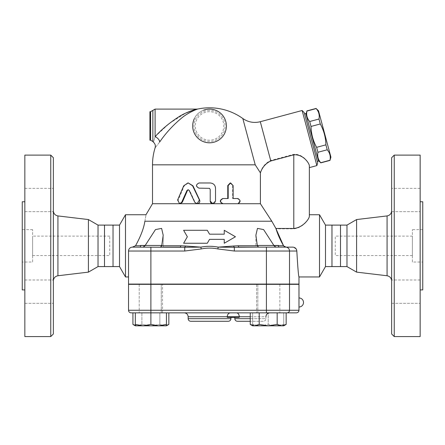 <?xml version="1.0" encoding="UTF-8"?>
<svg xmlns="http://www.w3.org/2000/svg" width="445" height="445" viewBox="0 0 445 445"><rect width="100%" height="100%" fill="white"/><g stroke="black" fill="none" stroke-linecap="round" stroke-linejoin="round"><path stroke-width="0.33" stroke-dasharray="2.23 1.67" d="M24.842 201.774L24.842 289.912L24.842 201.774M22.25 201.774L22.25 289.912M24.842 336.57L24.842 155.116M24.842 280L24.842 303.334L24.842 280L24.842 303.334L24.842 280L53.356 280L53.356 303.334L53.356 280L53.356 303.334L53.356 280L24.842 280M24.842 188.352L24.842 211.681L24.842 188.352L24.842 211.681L24.842 188.352L53.356 188.352L53.356 211.681L53.356 188.352L53.356 211.681L53.356 188.352L24.842 188.352M53.356 280.906L53.356 210.78L53.356 280.906M53.356 157.708L53.356 333.978M88.41 219.557L88.41 272.129M50.763 336.57L50.763 155.116M32.619 255.564L32.619 236.123L32.619 255.564L109.737 255.564L109.737 236.123L109.737 255.564M32.619 262.044L32.619 229.642L32.619 262.044L22.25 262.044L22.25 229.642L22.25 262.044M98.022 225.103L98.022 266.577M104.503 225.103L104.503 266.577M113.03 225.103L113.03 266.577M420.158 201.774L420.158 289.912L420.158 201.774M422.75 289.912L422.75 201.774M420.158 155.116L420.158 336.57M420.158 280L420.158 303.334L420.158 280L420.158 303.334L420.158 280L391.645 280L391.645 303.334L391.645 280L391.645 303.334L391.645 280L420.158 280M420.158 188.352L420.158 211.681L420.158 188.352L420.158 211.681L420.158 188.352L391.645 188.352L391.645 211.681L391.645 188.352L391.645 211.681L391.645 188.352L420.158 188.352M391.645 280.906L391.645 210.78L391.645 280.906M391.645 333.978L391.645 157.708M356.59 219.557L356.59 272.129M394.237 155.116L394.237 336.57M131.125 312.852A2.592 2.592 0 0 1 128.533 310.26L128.533 284.338L298.973 284.338M298.973 297.944L298.973 307.017M252.643 325.812L252.643 324.422L260.42 325.812L252.643 325.812L275.972 325.812L268.196 324.422L268.196 312.852L252.643 312.852L283.749 312.852L256.531 312.852L278.564 312.852L257.827 312.852L257.827 284.077L278.564 284.077L257.827 284.077L278.564 284.077L257.827 284.077L257.827 312.852L278.564 312.852L268.196 312.852L268.196 324.422L260.42 325.812L252.643 324.422L252.643 325.812L281.663 325.812L277.174 324.422L268.196 325.812L259.213 324.422L254.724 325.812L250.235 324.422M268.196 284.338L279.861 284.338L268.196 284.338M166.436 312.852L139.218 312.852L162.547 312.852L162.547 284.338L139.218 284.338L162.547 284.338L139.218 284.338L162.547 284.338L162.547 312.852L139.218 312.852L166.436 312.852L166.436 324.422L158.659 325.812L166.436 325.812L166.436 324.422M261.382 284.077L157.697 284.077L261.382 284.338M279.861 284.338L256.531 284.338L279.861 284.338L279.861 312.852L256.531 312.852L279.861 312.852L279.861 284.338M412.382 255.564L412.382 236.123L412.382 255.564L335.263 255.564L335.263 236.123L335.263 255.564M412.382 262.044L412.382 229.642L412.382 262.044L422.75 262.044L422.75 229.642L422.75 262.044M346.978 225.103L346.978 266.577M340.497 225.103L340.497 266.577M331.97 225.103L331.97 266.577M197.063 203.715L195.071 202.253L189.637 190.46L188.313 189.754M179.635 203.715L180.303 203.715C178.489 203.326 177.833 202.086 178.323 200L184.28 185.793L188.547 182.862M237.864 198.531L237.235 198.531C240.128 200.261 240.128 201.991 237.235 203.715L237.864 203.715M232.596 198.531L233.119 198.531L232.596 198.531L232.596 185.571L233.119 185.571M230.204 182.978L232.596 185.571M227.768 198.531L228.179 198.531M209.539 188.33L199.243 188.163C195.967 186.438 195.967 184.708 199.243 182.978L210.218 182.978C213.35 183.29 215.074 185.014 215.38 188.163L215.38 201.123C215.23 202.703 214.368 203.565 212.793 203.715L212.871 203.715M152.507 164.834L255.23 164.834L260.275 172.654L260.275 203.715L271.7 221.215L276.017 228.83L293.789 228.83C302.834 228.024 309.097 219.19 309.342 216.559L309.342 214.735L309.342 216.559M152.507 203.715L260.275 203.715M235.461 236.768L224.236 243.248L224.236 239.36L209.539 239.36L207.292 243.248L183.618 243.248L187.356 236.768L183.618 230.288L207.292 230.288L209.539 234.176L224.236 234.176L224.236 230.288L235.461 236.768M330.924 157.135L318.514 110.811M316.134 108.43L316.173 108.586C318.804 111.612 319.738 115.094 318.97 119.026L320.294 123.966C323.854 130.474 325.723 137.433 325.89 144.847L327.214 149.787C329.845 152.813 330.774 156.295 330.012 160.228L330.051 160.384M318.403 160.489L305.993 114.165L318.403 160.489M320.784 162.87L320.745 162.714C318.114 159.688 317.179 156.206 317.947 152.268L316.623 147.334C313.063 140.826 311.194 133.867 311.027 126.447L309.703 121.513C307.072 118.487 306.143 115.005 306.905 111.072L306.866 110.911M305.826 113.542L318.57 161.112M316.623 147.334L325.89 144.847M311.027 126.447L320.294 123.966M317.947 152.268L327.214 149.787M320.745 162.714L330.012 160.228M306.905 111.072L316.173 108.586M309.703 121.513L318.97 119.026M304.575 113.876L317.318 161.452L304.575 113.876M150.883 245.451L161.251 245.451L150.883 245.451M150.883 247.136L132.421 247.136L150.883 247.136L150.883 251.024L128.533 251.024L128.533 276.951L128.533 251.024C128.755 248.677 130.051 247.381 132.421 247.136C130.051 247.381 128.755 248.677 128.533 251.024A3.888 3.888 0 0 1 132.421 247.136M298.973 284.077L128.533 284.077L128.533 251.024M180.842 245.751A2.592 0.929 90 0 1 180.025 247.136L160.456 247.136L161.73 245.751L180.842 245.751L200.867 247.136C206.647 246.013 212.426 246.013 218.211 247.136L238.236 245.751A2.592 0.929 -90 0 0 239.054 247.136L278.564 247.136L257.827 247.136L278.564 247.136L257.827 247.136L257.827 245.451L278.564 245.451L257.827 245.451L278.564 245.451L278.564 247.136L257.827 247.136L257.827 246.753M161.251 284.338L161.251 312.852L140.514 312.852L161.251 312.852L161.251 284.077L140.514 284.077L161.251 284.077M140.514 247.136L140.514 245.451L161.251 245.451L161.251 247.136L140.514 247.136L161.251 247.136L161.251 246.753M150.883 324.422L143.106 325.812L158.659 325.812L150.883 324.422L150.883 312.852L135.33 312.852L135.33 325.812L143.106 325.812L135.33 324.422M286.152 324.422L281.663 325.812L283.749 325.812L283.749 324.422L275.972 325.812L260.42 325.812L268.196 324.422L275.972 325.812L283.749 325.812L275.972 325.812L283.749 324.422L283.749 325.812M277.174 312.852L259.213 312.852L286.152 312.852L277.174 312.852L277.174 324.422M283.749 312.852L283.749 324.422L283.749 312.852M252.643 312.852L252.643 324.422L252.643 312.852M259.213 312.852L250.235 312.852L259.213 312.852L259.213 324.422M135.33 325.495L137.416 325.812L135.33 325.812L137.416 325.812L141.905 324.422L150.883 325.812L137.416 325.812L132.922 324.422M168.844 324.422L164.355 325.812L159.861 324.422L164.355 325.812L150.883 325.812L159.861 324.422L150.883 325.812L141.905 324.422L137.416 325.812L164.355 325.812L166.436 325.495M164.355 325.812L166.436 325.812L164.355 325.812M135.33 312.852L159.861 312.852L141.905 312.852L141.905 324.422L141.905 312.852L132.922 312.852L150.883 312.852L150.883 310.26L266.416 310.26L266.416 312.852L150.883 312.852M159.861 312.852L159.861 324.422L159.861 312.852L168.844 312.852L159.861 312.852M256.531 284.338L256.531 312.852L256.531 284.338M160.456 247.136L184.742 247.287A2.592 0.901 -83.9 0 0 185.432 246.002M230.482 312.852L184.263 312.852L230.482 312.852A3.888 3.221 90 0 0 227.256 316.74L188.152 316.74M236.479 312.852L269.809 312.852L236.479 312.852A3.888 2.776 90 0 1 239.254 316.74L227.256 316.74L227.256 317.385L239.254 317.385L234.815 317.385L239.254 317.385L239.254 316.74L265.921 316.74L265.921 318.681L250.235 318.681M286.152 312.852L266.416 312.852M263.329 321.273L250.235 321.273L263.329 321.273C264.903 321.123 265.765 320.255 265.921 318.681L234.815 318.681M228.335 321.273L190.744 321.273M209.539 109.103C200.428 110.037 194.96 114.382 193.13 122.13C190.738 129.4 196.201 142.5 209.539 142.801C222.873 142.5 228.341 129.4 225.949 122.13C224.119 114.382 218.651 110.037 209.539 109.103M209.539 111.695A14.257 14.257 0 0 0 197.191 133.077A14.257 14.257 0 0 0 221.888 133.077A14.257 14.257 0 0 0 209.539 111.695A14.257 14.257 0 0 0 197.191 133.077A14.257 14.257 0 0 0 221.888 133.077A14.257 14.257 0 0 0 209.539 111.695A14.257 14.257 0 0 0 197.191 133.077A14.257 14.257 0 0 0 221.888 133.077A14.257 14.257 0 0 0 209.539 111.695M203.554 110.199A16.849 16.849 0 0 0 194.421 118.515A16.849 16.849 0 0 1 203.554 110.199M197.958 108.992C196.295 109.348 187.562 113.058 181.938 117.797C173.166 125.051 165.729 133.133 159.638 142.044A5.184 2.887 -144.5 0 0 155.099 136.671C152.913 143.952 152.913 143.952 155.099 136.671L155.099 109.103M155.127 136.648L169.195 123.538L185.882 113.036M194.037 109.898L196.907 109.103M159.638 142.044C153.625 149.804 153.625 149.804 159.638 142.044M149.915 140.208L149.915 111.695M260.275 172.654C262.111 166.992 265.582 162.931 270.677 160.478L293.789 154.287C303.229 153.675 309.125 163.059 309.342 165.546L309.342 167.615M275.939 247.136L278.564 247.136L275.939 247.136L274.025 245.751L263.718 229.687L257.499 228.363L255.881 235.227L257.349 245.751L258.623 247.136L255.881 247.136L275.939 247.136L255.881 247.136L255.881 235.227M285.29 247.042L284.744 246.847M284.188 246.497L283.693 245.979M161.73 245.751L163.198 235.227L161.58 228.363L155.361 229.687L145.048 245.751L143.134 247.136L163.198 247.136L163.198 235.288M144.875 221.215C146.422 212.627 146.422 212.627 144.875 221.215L271.7 221.215M233.647 246.002A2.592 0.901 83.9 0 0 234.337 247.287L218.211 247.136L217.839 248.944C212.304 247.815 206.769 247.815 201.235 248.944L184.742 251.024L150.883 251.024L150.883 284.077M258.623 247.136L234.337 247.287L234.337 251.024L217.839 248.944M286.04 247.136L292.838 247.136L286.04 247.136M201.235 248.944L200.867 247.136L184.742 247.287L184.742 251.024M145.192 245.451L145.048 245.751L135.53 245.751L133.778 247.047L133.038 247.136L143.134 247.136M125.496 214.735L125.496 276.951M319.504 214.735L319.504 276.951M296.826 251.024C297.75 267.161 298.462 275.805 298.973 276.951C298.462 275.805 297.75 267.161 296.826 251.024L234.337 251.024M296.826 251.019L296.542 249.645M296.292 249.128L293.277 247.164M273.886 245.451L274.025 245.751L283.548 245.751M316.879 165.59L302.122 110.505M304.235 112.624L317.658 162.703M119.51 225.103L119.51 266.577M325.49 225.103L325.49 266.577M57.928 215.925L57.928 275.755M387.072 275.755L387.072 215.925M289.511 284.338L289.511 310.26L298.973 310.26M195.071 202.253L194.743 202.253M184.28 185.793L183.707 185.793M178.323 200L177.611 200M189.637 190.46L189.186 190.46M250.235 316.74L265.921 316.74M188.152 318.681L230.927 318.681M266.416 284.338L266.416 310.26L289.511 310.26A2.592 2.481 -90 0 1 287.031 312.852M128.533 310.26L150.883 310.26L150.883 284.338M209.539 110.399A15.553 15.553 0 0 0 196.067 133.728A15.553 15.553 0 0 0 223.006 133.728A15.553 15.553 0 0 0 209.539 110.399M152.858 141.504L152.858 110.399M150.61 140.208L150.61 111.695M260.292 121.713L270.677 160.478M238.236 245.751L257.349 245.751M266.416 247.136L266.416 284.077M278.564 245.751L274.025 245.751M145.048 245.751L140.514 245.751M289.511 284.077L289.511 251.024A3.888 3.721 -90 0 0 285.79 247.136M293.789 228.83L293.789 154.287M24.842 211.681L53.356 211.681L24.842 211.681M24.842 303.334L53.356 303.334L24.842 303.334M109.737 236.123L32.619 236.123M32.619 229.642L22.25 229.642M391.645 211.681L420.158 211.681L391.645 211.681M391.645 303.334L420.158 303.334L391.645 303.334M139.218 284.338L139.218 312.852L139.218 284.338M412.382 236.123L335.263 236.123M422.75 229.642L412.382 229.642M188.547 189.731L188.068 189.731M255.881 235.288L255.881 247.136M163.198 235.227L163.198 247.136"/><path stroke-width="0.67" d="M24.842 201.774L22.25 201.774L22.25 289.912L24.842 289.912M50.763 155.116L24.842 155.116L24.842 336.57L50.763 336.57L53.356 333.978L53.356 157.708L50.763 155.116L50.763 336.57M53.356 280.906C53.584 278.036 55.108 276.323 57.928 275.755L57.928 215.925C55.108 215.363 53.584 213.644 53.356 210.78M104.503 266.577L113.03 266.577L113.03 225.103L104.503 225.103L104.503 266.577L98.022 266.577L88.41 272.129L88.41 219.557L57.928 215.925M88.41 272.129L57.928 275.755M98.022 266.577L98.022 225.103L88.41 219.557M420.158 289.912L422.75 289.912L422.75 201.774L420.158 201.774M394.237 336.57L420.158 336.57L420.158 155.116L394.237 155.116L394.237 336.57L391.645 333.978L391.645 157.708L394.237 155.116M356.59 272.129L356.59 219.557L346.978 225.103L346.978 266.577L356.59 272.129L387.072 275.755C389.892 276.323 391.416 278.036 391.645 280.906M289.511 284.338L289.511 310.26L298.973 310.26L298.973 284.338L128.533 284.338L128.533 310.26A2.592 2.592 0 0 0 131.125 312.852L150.883 312.852L150.883 324.422L158.659 325.812L166.436 324.422L166.436 325.812L143.106 325.812L150.883 324.422M346.978 266.577L340.497 266.577L340.497 225.103L346.978 225.103M340.497 266.577L331.97 266.577L331.97 225.103L340.497 225.103M194.743 202.253L197.063 203.715L199.405 200L192.574 185.793L188.068 182.862L183.707 185.793L177.611 200L179.635 203.715L181.71 202.253L186.967 190.46L188.068 189.731L189.186 190.46L194.743 202.253M188.068 182.862L192.952 185.793L199.627 200C200.194 202.086 199.432 203.326 197.341 203.715L152.507 203.715L145.982 214.735L125.496 214.735L125.496 276.951L128.533 276.951M188.313 189.754L187.467 190.46L182.328 202.253L180.303 203.715M237.864 198.531C240.823 200.261 240.823 201.991 237.864 203.715L223.084 203.715C219.747 201.991 219.747 200.261 223.084 198.531L228.179 198.531L228.179 185.571L230.671 182.978L233.119 185.571L233.119 198.531L237.864 198.531M237.235 198.531L233.119 198.531M260.397 203.715L260.397 172.832C262.277 167.276 265.748 163.326 270.81 160.979L293.789 154.827C303.195 154.053 309.158 163.226 309.342 165.64L309.342 216.47C309.114 219.035 302.817 227.718 293.789 228.469L275.906 228.469L271.8 221.215L260.397 203.715L222.784 203.715C219.518 201.991 219.518 200.261 222.784 198.531L227.768 198.531L227.768 185.571L230.204 182.978L230.671 182.978M222.784 198.531L223.084 198.531M209.539 188.33L210.218 189.459L210.218 201.123C210.357 202.703 211.225 203.565 212.793 203.715L215.513 201.123L215.513 188.163C215.202 185.014 213.439 183.29 210.218 182.978L199.01 182.978C195.661 184.708 195.661 186.438 199.01 188.163L209.539 188.33L210.218 189.459L210.218 201.123L212.871 203.715L223.084 203.715M212.793 203.715L197.341 203.715M260.397 172.832L255.23 164.834L152.507 164.834L152.507 203.715M187.356 236.768L183.618 243.248L207.292 243.248L209.539 239.36L224.236 239.36L224.236 243.248L235.461 236.768L224.236 230.288L224.236 234.176L209.539 234.176L207.292 230.288L183.618 230.288L187.356 236.768M318.514 110.811L330.924 157.135L330.012 160.228C330.774 156.295 329.845 152.813 327.214 149.787L325.89 144.847C325.723 137.433 323.854 130.474 320.294 123.966L318.97 119.026C319.738 115.094 318.804 111.612 316.173 108.586L318.514 110.811M318.403 160.489L320.784 162.87L330.051 160.384M305.993 114.165L306.905 111.072C306.143 115.005 307.072 118.487 309.703 121.513L311.027 126.447C311.194 133.867 313.063 140.826 316.623 147.334L317.947 152.268C317.179 156.206 318.114 159.688 320.745 162.714L320.784 162.87M317.318 161.452L318.57 161.112L305.826 113.542L304.575 113.876M320.745 162.714L330.012 160.228M317.947 152.268L327.214 149.787M316.623 147.334L325.89 144.847M311.027 126.447L320.294 123.966M309.703 121.513L318.97 119.026M306.905 111.072L316.173 108.586M161.251 246.753L161.251 245.451L140.514 245.451L140.514 247.136M283.693 245.979L286.04 247.136L278.564 247.136L278.564 245.451L257.827 245.451L257.827 247.136M135.33 325.812L135.33 324.422L143.106 325.812L135.33 325.812L132.922 324.422L135.33 325.495M286.152 324.422L283.749 325.812L281.663 325.812L286.152 324.422L286.152 312.852L296.381 312.852L150.883 312.852L150.883 310.26L128.533 310.26A2.592 2.592 0 0 0 131.125 312.852L132.922 312.852L132.922 324.422M250.235 324.422L254.724 325.812L252.643 325.812L250.235 324.422L250.235 312.852M268.196 325.812L277.174 324.422L281.663 325.812L254.724 325.812L259.213 324.422L268.196 325.812M132.922 312.852L135.33 312.852L135.33 324.422M135.33 312.852L150.883 312.852M166.436 312.852L166.436 324.422M277.174 312.852L277.174 324.422M259.213 312.852L259.213 324.422M166.436 325.495L168.844 324.422L168.844 312.852M163.198 247.136L180.025 247.136A2.592 0.929 90 0 0 180.842 245.751L161.73 245.751L160.456 247.136M331.97 266.577L325.49 266.577L319.504 276.951L298.973 276.951L298.973 284.077L128.533 284.077L128.533 251.024L184.742 251.024L201.235 248.944C206.769 247.815 212.304 247.815 217.839 248.944L218.211 247.136L234.337 247.287A2.592 0.901 83.9 0 1 233.647 246.002L218.211 247.136C212.426 246.013 206.647 246.013 200.867 247.136L185.432 246.002A2.592 0.901 -83.9 0 1 184.742 247.287L132.421 247.136L135.53 245.751C140.731 236.345 143.846 228.163 144.875 221.215C143.846 228.163 140.731 236.345 135.53 245.751L140.514 245.751M184.263 312.852C186.627 313.08 187.923 314.376 188.152 316.74L239.254 316.74L239.254 317.385L227.256 317.385L227.256 316.74A3.888 3.221 90 0 1 230.482 312.852M250.235 321.273L237.408 321.273L250.235 321.273M190.744 321.273L228.335 321.273C229.909 321.123 230.771 320.255 230.927 318.681L188.152 318.681C188.307 320.255 189.169 321.123 190.744 321.273M209.539 109.103A16.849 16.849 0 0 0 203.554 110.199A16.849 16.849 0 0 1 226.194 128.505A16.849 16.849 0 0 1 204.483 142.027A16.849 16.849 0 0 1 194.421 118.515A16.849 16.849 0 0 0 204.483 142.027A16.849 16.849 0 0 0 226.194 128.505A16.849 16.849 0 0 0 209.539 109.103M150.61 111.695L150.61 140.208L149.915 140.208L149.915 111.695L150.61 111.695L155.099 109.103L155.099 136.671C152.913 143.952 152.913 143.952 155.099 136.671A5.184 2.887 -144.5 0 1 159.638 142.044C165.746 133.111 173.188 125.017 181.977 117.764C187.601 113.036 196.284 109.353 197.958 108.992L196.907 109.103C195.043 109.403 185.432 112.54 179.252 116.551C169.756 122.586 161.702 129.295 155.099 136.671L155.127 136.648M185.882 113.036L194.037 109.898M159.638 142.044C153.625 149.804 153.625 149.804 159.638 142.044M255.23 164.834L242.82 118.526L255.23 164.834M275.939 247.136L274.025 245.751M255.881 247.136L234.337 247.287L234.337 251.024L296.826 251.024C297.75 267.161 298.462 275.805 298.973 276.951C298.462 275.805 297.75 267.161 296.826 251.024C296.548 248.666 295.219 247.37 292.838 247.136L285.957 247.136M285.946 247.136L285.29 247.042M284.744 246.847L284.188 246.497M276.017 228.83L283.548 245.751C280.194 239.911 277.647 234.148 275.906 228.469M292.838 247.136L239.054 247.136A2.592 0.929 -90 0 1 238.236 245.751L233.647 246.002M143.134 247.136L145.026 245.801M144.875 221.215C146.422 212.627 146.422 212.627 144.875 221.215L271.8 221.215M319.504 276.951L319.504 214.735L309.342 214.735M296.542 249.645L296.292 249.128M293.277 247.164L292.994 247.142M258.623 247.136L257.349 245.751L255.881 235.227L257.466 228.402L263.601 229.581L273.886 245.451M145.192 245.451L155.477 229.581L161.613 228.402L163.198 235.227L161.73 245.751M185.432 246.002L180.842 245.751M184.742 251.024L184.742 247.287L200.867 247.136L201.235 248.944M128.533 251.024A3.888 3.888 0 0 1 132.421 247.136A3.888 3.888 0 0 0 128.533 251.024M309.342 216.47L309.342 165.64M270.81 160.979L260.292 121.713L302.122 110.505L316.879 165.59L309.342 167.615L309.342 165.546M316.879 165.59L317.658 162.703L304.235 112.624L302.122 110.505M125.496 276.951L119.51 266.577L119.51 225.103L125.496 214.735M119.51 266.577L113.03 266.577M325.49 266.577L325.49 225.103L319.504 214.735M356.59 219.557L387.072 215.925L387.072 275.755M192.952 185.793L192.574 185.793M182.328 202.253L181.71 202.253M187.467 190.46L186.967 190.46M227.768 185.571L228.179 185.571M250.235 316.74L239.254 316.74A3.888 2.776 90 0 0 236.479 312.852M250.235 318.681L234.815 318.681C234.966 320.255 235.833 321.123 237.408 321.273M266.416 284.338L266.416 310.26L289.511 310.26A2.592 2.481 90 0 1 287.031 312.852M150.883 284.338L150.883 310.26L266.416 310.26L266.416 312.852M152.858 110.399L152.858 141.504L153.458 142.211C155.144 143.729 155.694 145.587 155.121 147.779A57.027 57.027 0 0 0 152.507 164.834M293.789 154.827L293.789 228.469M283.548 245.751L278.564 245.751M257.349 245.751L238.236 245.751M266.416 284.077L266.416 247.136M217.839 248.944L234.337 251.024M150.883 284.077L150.883 247.136M289.511 284.077L289.511 251.024A3.888 3.721 -90 0 0 285.79 247.136M104.503 225.103L98.022 225.103M387.072 215.925C389.892 215.363 391.416 213.644 391.645 210.78M298.973 307.017A4.539 4.539 0 0 0 303.507 302.483A4.539 4.539 0 0 0 298.973 297.944M306.866 110.911L316.134 108.43M166.436 325.812L168.844 324.422M265.921 316.74C266.149 314.376 267.445 313.08 269.809 312.852M188.152 316.74L188.152 318.681M230.927 317.385L230.927 318.681M234.815 317.385L234.815 318.681M298.973 310.26C298.818 311.834 297.955 312.696 296.381 312.852M260.292 121.713C253.989 123.265 248.165 122.203 242.82 118.526A57.027 57.027 0 0 0 197.958 108.992L197.958 108.992M155.099 109.103L196.907 109.103M152.858 141.504L150.61 140.208M119.51 225.103L113.03 225.103M331.97 225.103L325.49 225.103"/></g></svg>

